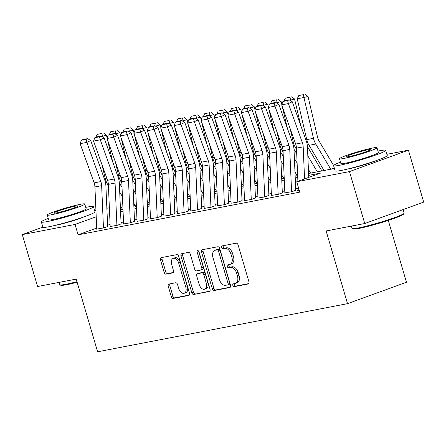 <?xml version="1.0" encoding="UTF-8"?>
<svg xmlns="http://www.w3.org/2000/svg" width="446" height="446" viewBox="0 0 446 446"><rect width="100%" height="100%" fill="white"/><g stroke="black" fill="none" stroke-linecap="round" stroke-linejoin="round"><path stroke-width="0.67" d="M232.834 285.429A1.494 0.931 -110 0 0 234.178 286.678L248.188 283.979A2.13 1.332 -110 0 0 248.316 283.946A2.13 1.332 -110 0 0 248.907 281.688L238.108 244.988A2.13 1.332 -110 0 0 236.19 243.204L222.175 245.902A1.494 0.931 -110 0 0 222.086 245.924A1.494 0.931 -110 0 0 221.673 247.508A1.494 0.931 -110 0 0 223.017 248.756L224.829 248.405A6.824 4.265 -110 0 1 230.972 254.12L231.87 257.175A6.824 4.265 -110 0 1 229.98 264.4A6.824 4.265 -110 0 1 229.567 264.511L227.755 264.863A1.494 0.931 -110 0 0 227.666 264.885A1.494 0.931 -110 0 0 227.254 266.468A1.494 0.931 -110 0 0 228.597 267.717L230.409 267.366A6.824 4.265 -110 0 1 236.553 273.08L237.45 276.141A6.824 4.265 -110 0 1 235.56 283.361A6.824 4.265 -110 0 1 235.148 283.478L233.336 283.823A1.494 0.931 -110 0 0 233.247 283.851A1.494 0.931 -110 0 0 232.834 285.429M234.479 283.606A1.494 0.931 -110 0 0 234.429 284.849A1.494 0.931 -110 0 0 235.772 286.098L248.756 283.6M223.318 245.679A1.494 0.931 -110 0 0 223.268 246.928A1.494 0.931 -110 0 0 224.611 248.177L226.423 247.825L224.829 248.405M228.898 264.645A1.494 0.931 -110 0 0 228.848 265.888A1.494 0.931 -110 0 0 230.192 267.137L232.004 266.792L230.409 267.366M83.129 217.18A16.942 1.316 163.6 0 1 56.815 225.046A16.942 1.316 163.6 0 1 55.744 225.236M375.37 160.9A16.942 1.316 163.6 0 1 349.051 168.766A16.942 1.316 163.6 0 1 347.986 168.956M168.984 284.046A2.13 1.332 -110 0 0 168.856 284.08A2.13 1.332 -110 0 0 168.265 286.338L171.292 296.635A2.13 1.332 -110 0 0 173.215 298.419L188.775 295.425A2.13 1.332 -110 0 0 188.903 295.386A2.13 1.332 -110 0 0 189.494 293.128L178.695 256.428A2.13 1.332 -110 0 0 176.772 254.644L161.212 257.643A2.13 1.332 -110 0 0 161.084 257.676A2.13 1.332 -110 0 0 160.493 259.934L164.15 272.372A2.13 1.332 -110 0 0 166.074 274.156L172.73 272.874A2.13 1.332 -110 0 0 172.858 272.84A2.13 1.332 -110 0 0 173.449 270.583L171.638 264.417A5.703 3.568 -110 0 1 173.215 258.373A5.703 3.568 -110 0 1 178.69 263.056L185.804 287.218A5.703 3.568 -110 0 1 184.22 293.256A5.703 3.568 -110 0 1 178.746 288.573L177.564 284.548A2.13 1.332 -110 0 0 175.64 282.764L168.984 284.046M386.855 154.327L408.419 150.174L423.7 202.105L364.756 223.524L326.126 230.967L347.523 303.665L97.613 351.794L76.216 279.096L37.581 286.533L22.3 234.602L42.877 227.125M364.756 223.524L349.474 171.593L296.735 181.751L320.629 173.065L308.665 175.373M96.698 228.073L78.095 234.836L299.796 192.137L296.735 181.751M78.095 234.836L75.039 224.45L22.3 234.602M212.313 288.735A2.13 1.332 -110 0 0 214.231 290.519L229.79 287.525A2.13 1.332 -110 0 0 229.919 287.486A2.13 1.332 -110 0 0 230.51 285.234L219.711 248.528A2.13 1.332 -110 0 0 217.793 246.744L202.228 249.743A2.13 1.332 -110 0 0 202.099 249.777A2.13 1.332 -110 0 0 201.508 252.035L212.313 288.735L213.902 288.155A2.13 1.332 -110 0 0 215.825 289.945L230.359 287.14M209.285 291.472L193.72 294.472A2.13 1.332 -110 0 1 191.802 292.688L181.004 255.987A2.13 1.332 -110 0 1 181.589 253.729A2.13 1.332 -110 0 1 181.717 253.69L188.379 252.408A2.13 1.332 -110 0 1 190.297 254.192L194.679 269.077A2.13 1.332 -110 0 0 196.597 270.861L201.018 270.014A2.13 1.332 -110 0 0 201.146 269.975A2.13 1.332 -110 0 0 201.737 267.717L197.177 252.224A1.494 0.931 -110 0 1 197.589 250.646A1.494 0.931 -110 0 1 199.022 251.867L210.005 289.181A2.13 1.332 -110 0 1 209.414 291.439A2.13 1.332 -110 0 1 209.285 291.472L209.531 291.383M298.285 190.275L297.237 190.659L299.244 190.269M284.849 192.862L291.862 191.691L295.843 190.247M271.413 195.448L278.421 194.278L282.407 192.834M257.978 198.035L264.985 196.87L268.971 195.42M244.542 200.628L251.55 199.457L255.536 198.007M231.106 203.214L238.114 202.044L242.1 200.594M217.67 205.801L224.678 204.63L228.659 203.181M204.235 208.388L211.242 207.217L215.223 205.773M190.799 210.975L197.807 209.804L201.787 208.36M177.357 213.562L184.371 212.391L188.351 210.947M163.922 216.148L170.935 214.983L174.916 213.534M150.486 218.741L157.499 217.57L161.48 216.12M137.05 221.327L144.058 220.157L148.044 218.707M123.614 223.914L130.622 222.744L134.608 221.294M110.179 226.501L117.186 225.33L121.173 223.886M298.201 188.363L295.698 188.842M284.765 190.949L282.262 191.429M271.33 193.536L268.827 194.021M257.894 196.123L255.391 196.608M244.458 198.71L241.955 199.195M231.022 201.302L228.519 201.782M217.587 203.889L215.084 204.368M204.151 206.476L201.648 206.955M190.715 209.062L188.212 209.542M177.279 211.649L174.776 212.134M163.838 214.236L161.34 214.721M150.402 216.823L147.899 217.308M136.967 219.415L134.463 219.895M123.531 222.002L121.028 222.482M110.095 224.589L107.592 225.068M107.737 226.473L103.751 227.917L96.743 229.088M347.523 303.665L406.468 282.246L388.271 220.419M408.419 150.174L349.474 171.593M94.619 210.607L95.935 210.356M106.867 208.249L109.37 207.769M120.303 205.662L122.488 209.325M133.739 203.075L135.924 206.738M135.116 206.888L134.235 203.906M308.587 173.483L331.785 169.017L334.31 168.097M120.476 209.709L122.979 209.23M133.911 207.122L136.415 206.637M147.347 204.536L149.85 204.051M160.789 201.949L163.286 201.464M174.224 199.356L176.727 198.877M187.66 196.77L190.163 196.29M201.096 194.183L203.599 193.703M214.532 191.596L217.035 191.117M227.967 189.009L230.47 188.524M241.403 186.422L243.906 185.937M254.839 183.836L257.342 183.351M268.275 181.243L270.778 180.764M281.71 178.656L284.214 178.177M295.146 176.07L297.649 175.59M121.451 207.58L120.403 207.964M96.208 216.756L75.039 224.45M297.733 177.475L295.23 177.96M284.297 180.067L281.794 180.546M270.861 182.654L268.358 183.133M257.426 185.241L254.922 185.72M243.99 187.827L241.487 188.312M230.554 190.414L228.051 190.899M217.118 193.001L214.615 193.486M203.677 195.593L201.174 196.073M190.241 198.18L187.738 198.66M176.806 200.767L174.302 201.246M163.37 203.354L160.867 203.833M149.934 205.94L147.431 206.426M136.498 208.527L133.995 209.012M123.063 211.114L120.559 211.599M109.627 213.706L107.124 214.186M235.56 283.361L237.155 282.786A6.824 4.265 -110 0 0 239.045 275.561L237.45 276.141M232.004 266.792A6.824 4.265 -110 0 1 238.142 272.5L239.045 275.561M229.98 264.4L231.574 263.82A6.824 4.265 -110 0 0 233.464 256.595L231.87 257.175M226.423 247.825A6.824 4.265 -110 0 1 232.561 253.54L233.464 256.595M203.253 249.543A2.13 1.332 -110 0 0 203.103 251.455L213.902 288.155M227.499 284.949A1.494 0.931 -110 0 0 227.588 284.922A1.494 0.931 -110 0 0 228.006 283.344L218.523 251.131A1.494 0.931 -110 0 0 217.18 249.877L215.267 250.245A6.824 4.265 -110 0 0 214.86 250.362A6.824 4.265 -110 0 0 212.965 257.587L219.449 279.603A6.824 4.265 -110 0 0 225.587 285.317L227.499 284.949M227.677 284.888L229.093 284.37A1.494 0.931 -110 0 0 229.183 284.347A1.494 0.931 -110 0 0 229.595 282.764L228.006 283.344M214.86 250.362L216.449 249.782A6.824 4.265 -110 0 1 216.862 249.671L218.774 249.303A1.494 0.931 -110 0 1 220.118 250.552L229.595 282.764M209.849 291.093L193.72 294.472M182.749 253.495A2.13 1.332 -110 0 0 182.592 255.407L193.397 292.108A2.13 1.332 -110 0 0 195.315 293.892M202.612 269.434A2.13 1.332 -110 0 0 202.735 269.401A2.13 1.332 -110 0 0 203.326 267.143L198.765 251.644L197.177 252.224M198.682 251.17A1.494 0.931 -110 0 0 198.765 251.644M199.223 284.526A5.703 3.568 -110 0 0 204.703 289.203A5.703 3.568 -110 0 0 206.281 283.165L203.777 274.652A2.13 1.332 -110 0 0 201.854 272.868L197.439 273.716A2.13 1.332 -110 0 0 197.31 273.755A2.13 1.332 -110 0 0 196.719 276.013L199.223 284.526M204.703 289.203L206.292 288.623A5.703 3.568 -110 0 0 207.875 282.586L206.281 283.165M198.782 273.231A2.13 1.332 -110 0 1 198.905 273.175A2.13 1.332 -110 0 1 199.033 273.142L203.448 272.289A2.13 1.332 -110 0 1 205.366 274.073L207.875 282.586M184.22 293.256L185.815 292.676A5.703 3.568 -110 0 0 187.398 286.639L185.804 287.218M173.215 258.373L174.81 257.794A5.703 3.568 -110 0 1 180.284 262.477L187.398 286.639M162.238 257.442A2.13 1.332 -110 0 0 162.088 259.355L165.745 271.792A2.13 1.332 -110 0 0 167.663 273.576L173.299 272.495M170.01 283.846A2.13 1.332 -110 0 0 169.859 285.758L172.886 296.055A2.13 1.332 -110 0 0 174.804 297.839L189.344 295.04M333.63 165.505L319.085 141.059A10.86 8.435 -100.9 0 1 317.563 137.256L308.008 96.436L303.927 97.507L313.482 138.321A16.29 12.65 79.1 0 0 315.762 144.03L330.748 169.212M303.497 94.63L298.798 95.539L303.497 94.63L303.927 97.507L297.209 98.8L306.764 139.62A16.29 12.65 79.1 0 0 309.045 145.324L324.03 170.506M297.209 98.8L298.798 95.539M305.131 94.206L308.008 96.436M298.296 190.453L298.123 186.456M297.9 181.327L296.467 148.133A10.86 8.435 79.1 0 0 295.67 144.064L281.677 104.86L288.395 103.567L287.603 100.573L289.147 99.848L284.442 100.751L282.898 101.482L287.603 100.573M304.568 178.902L303.185 146.84A10.86 8.435 79.1 0 0 302.388 142.77L288.395 103.567L292.253 101.744L306.251 140.953A16.29 12.65 -100.9 0 1 307.445 147.052L308.755 177.385M292.253 101.744L289.147 99.848M282.898 101.482L281.677 104.86M404.115 213.266L403.675 214.069A26.498 2.052 163.6 0 1 386.359 221.043A26.498 2.052 163.6 0 1 358.857 228.436A26.498 2.052 163.6 0 1 352.992 228.982L352.189 228.547A27.15 2.102 -16.4 0 0 358.194 227.984A27.15 2.102 -16.4 0 0 386.37 220.413A27.15 2.102 -16.4 0 0 404.115 213.266A27.15 2.102 -16.4 0 0 404.148 213.082L403.123 209.581M340.482 162.132A27.15 2.102 -16.4 0 0 333.602 165.683A27.15 2.102 -16.4 0 0 339.729 165.254A27.15 2.102 -16.4 0 0 368.864 157.371A27.15 2.102 -16.4 0 0 385.69 150.352A27.15 2.102 -16.4 0 0 379.557 150.781A27.15 2.102 -16.4 0 0 377.985 151.099M333.602 165.683L335.13 170.874A27.15 2.102 -16.4 0 0 341.257 170.444A27.15 2.102 -16.4 0 0 370.392 162.567A27.15 2.102 -16.4 0 0 387.217 155.542L385.69 150.352M376.987 147.721L378.398 152.499A19.546 1.516 163.6 0 1 366.283 157.555A19.546 1.516 163.6 0 1 345.304 163.225A19.546 1.516 163.6 0 1 340.895 163.537L339.484 158.759A19.546 1.516 -16.4 0 0 343.899 158.447A19.546 1.516 -16.4 0 0 364.873 152.777A19.546 1.516 -16.4 0 0 376.987 147.721A19.546 1.516 -16.4 0 0 372.577 148.027A19.546 1.516 -16.4 0 0 351.599 153.703A19.546 1.516 -16.4 0 0 339.484 158.759M367.476 149.884A12.594 0.976 -16.4 0 0 353.962 153.541A12.594 0.976 -16.4 0 0 346.152 156.797A12.594 0.976 -16.4 0 0 349.001 156.596A12.594 0.976 -16.4 0 0 362.514 152.939A12.594 0.976 -16.4 0 0 370.319 149.683A12.594 0.976 -16.4 0 0 367.476 149.884M351.381 226.1L352.061 228.413A27.15 2.102 -16.4 0 0 352.189 228.547M77.147 282.262A26.498 2.052 163.6 0 1 66.616 284.715A26.498 2.052 163.6 0 1 60.756 285.267L59.948 284.827A27.15 2.102 -16.4 0 0 65.952 284.264A27.15 2.102 -16.4 0 0 76.98 281.688M48.24 218.417A27.15 2.102 -16.4 0 0 41.361 221.963A27.15 2.102 -16.4 0 0 47.493 221.534A27.15 2.102 -16.4 0 0 76.623 213.656A27.15 2.102 -16.4 0 0 93.448 206.632A27.15 2.102 -16.4 0 0 87.316 207.061A27.15 2.102 -16.4 0 0 85.744 207.379M41.361 221.963L42.888 227.159A27.15 2.102 -16.4 0 0 49.021 226.73A27.15 2.102 -16.4 0 0 78.15 218.847A27.15 2.102 -16.4 0 0 94.976 211.828L93.448 206.632M84.751 204L86.156 208.778A19.546 1.516 163.6 0 1 74.042 213.835A19.546 1.516 163.6 0 1 53.068 219.51A19.546 1.516 163.6 0 1 48.653 219.817L47.248 215.039A19.546 1.516 -16.4 0 0 51.664 214.732A19.546 1.516 -16.4 0 0 72.637 209.057A19.546 1.516 -16.4 0 0 84.751 204A19.546 1.516 -16.4 0 0 80.336 204.313A19.546 1.516 -16.4 0 0 59.363 209.982A19.546 1.516 -16.4 0 0 47.248 215.039M75.24 206.163A12.594 0.976 -16.4 0 0 61.721 209.821A12.594 0.976 -16.4 0 0 53.916 213.076A12.594 0.976 -16.4 0 0 56.759 212.876A12.594 0.976 -16.4 0 0 70.278 209.224A12.594 0.976 -16.4 0 0 78.083 205.963A12.594 0.976 -16.4 0 0 75.24 206.163M59.145 282.379L59.825 284.693A27.15 2.102 -16.4 0 0 59.948 284.827M321.878 170.924L307.422 146.623M300.838 125.783L294.572 99.023L290.491 100.094L290.647 100.763M307.824 155.855L317.312 171.799M290.123 128.532L293.329 142.207A16.29 12.65 79.1 0 0 295.609 147.91L296.523 149.443M308.409 169.424L310.594 173.098M290.062 97.217L285.362 98.126L290.062 97.217L290.491 100.094L289.777 100.233M283.968 100.974L285.362 98.126M291.695 96.793L294.572 99.023M296.713 153.792L293.981 149.209M287.402 128.37L282.312 106.65M281.811 104.492L281.136 101.61L277.05 102.68L277.211 103.349M294.388 158.441L297.108 163.013M276.687 131.118L279.893 144.794A16.29 12.65 79.1 0 0 282.173 150.497L283.087 152.03M294.973 172.011L297.159 175.685M276.626 99.809L271.921 100.712L276.626 99.809L277.05 102.68L276.336 102.82M270.532 103.561L271.921 100.712M278.259 99.38L281.136 101.61M283.271 156.379L280.545 151.796M273.961 130.962L268.877 109.237M268.369 107.079L267.7 104.197L263.614 105.267L263.77 105.936M280.952 161.028L283.673 165.6M263.251 133.705L266.457 147.381A16.29 12.65 79.1 0 0 268.737 153.084L269.652 154.617M281.538 174.598L283.723 178.272M263.19 102.396L258.485 103.299L263.19 102.396L263.614 105.267L262.9 105.407M257.097 106.148L258.485 103.299M264.824 101.967L267.7 104.197M269.836 158.966L267.109 154.383M260.525 133.549L255.441 111.823M254.934 109.666L254.265 106.789L250.178 107.854L250.334 108.523M267.516 163.615L270.237 168.192M249.816 136.292L253.016 149.968A16.29 12.65 79.1 0 0 255.302 155.676L256.216 157.209M268.102 177.185L270.287 180.859M249.754 104.983L245.049 105.886L249.754 104.983L250.178 107.854L249.465 107.993M243.661 108.74L245.049 105.886M251.388 104.554L254.265 106.789M284.86 193.04L283.032 150.72A10.86 8.435 79.1 0 0 282.234 146.65L268.241 107.447L274.959 106.154L274.167 103.16L275.712 102.435L271.006 103.338L269.462 104.069L274.167 103.16M291.578 191.747L289.749 149.427A10.86 8.435 79.1 0 0 288.952 145.357L274.959 106.154L278.817 104.336L292.816 143.54A16.29 12.65 -100.9 0 1 294.009 149.639L295.759 190.258M278.817 104.336L275.712 102.435M269.462 104.069L268.241 107.447M271.419 195.627L269.59 153.307A10.86 8.435 79.1 0 0 268.799 149.237L254.8 110.034L261.518 108.74L260.732 105.747L262.276 105.022L257.571 105.925L256.026 106.655L260.732 105.747M278.142 194.333L276.308 152.014A10.86 8.435 79.1 0 0 275.517 147.944L261.518 108.74L265.381 106.923L279.38 146.126A16.29 12.65 -100.9 0 1 280.573 152.231L282.324 192.85M265.381 106.923L262.276 105.022M256.026 106.655L254.8 110.034M257.983 198.214L256.155 155.894A10.86 8.435 79.1 0 0 255.363 151.824L241.364 112.621L248.082 111.327L247.29 108.339L248.84 107.609L244.135 108.517L242.591 109.242L247.29 108.339M264.701 196.92L262.872 154.6A10.86 8.435 79.1 0 0 262.081 150.531L248.082 111.327L251.945 109.51L265.944 148.713A16.29 12.65 -100.9 0 1 267.132 154.818L268.888 195.437M251.945 109.51L248.84 107.609M242.591 109.242L241.364 112.621M244.547 200.806L242.719 158.481A10.86 8.435 79.1 0 0 241.927 154.416L227.928 115.207L234.646 113.914L233.855 110.926L235.399 110.195L230.699 111.104L229.155 111.829L233.855 110.926M251.265 199.507L249.437 157.187A10.86 8.435 79.1 0 0 248.645 153.117L234.646 113.914L238.51 112.097L252.503 151.3A16.29 12.65 -100.9 0 1 253.696 157.405L255.452 198.024M238.51 112.097L235.399 110.195M229.155 111.829L227.928 115.207M256.4 161.552L253.674 156.97M247.09 136.136L242.005 114.41M241.498 112.253L240.823 109.376L236.742 110.446L236.898 111.115M254.081 166.202L256.801 170.779M236.38 138.879L239.58 152.554A16.29 12.65 79.1 0 0 241.866 158.263L242.775 159.796M254.666 179.771L256.851 183.445M236.319 107.57L231.613 108.473L236.319 107.57L236.742 110.446L236.029 110.58M230.225 111.327L231.613 108.473M237.952 107.14L240.823 109.376M231.112 203.393L229.283 161.067A10.86 8.435 79.1 0 0 228.491 157.003L214.493 117.794L221.21 116.501L220.419 113.513L221.963 112.782L217.263 113.691L215.719 114.416L220.419 113.513M237.83 202.099L236.001 159.774A10.86 8.435 79.1 0 0 235.209 155.71L221.21 116.501L225.074 114.683L239.067 153.892A16.29 12.65 -100.9 0 1 240.26 159.991L242.016 200.611M225.074 114.683L221.963 112.782M215.719 114.416L214.493 117.794M242.964 164.145L240.238 159.562M233.654 138.723L228.569 116.997M228.062 114.839L227.388 111.963L223.307 113.033L223.463 113.702M240.639 168.789L243.365 173.366M222.944 141.466L226.144 155.141A16.29 12.65 79.1 0 0 228.43 160.85L229.339 162.383M241.23 182.364L243.416 186.032M222.883 110.156L218.178 111.065L222.883 110.156L223.307 113.033L222.593 113.167M216.789 113.914L218.178 111.065M224.516 109.727L227.388 111.963M217.676 205.98L215.847 163.66A10.86 8.435 79.1 0 0 215.05 159.59L201.057 120.387L207.775 119.088L206.983 116.099L208.527 115.375L203.828 116.278L202.283 117.008L206.983 116.099M224.394 204.686L222.565 162.361A10.86 8.435 79.1 0 0 221.774 158.297L207.775 119.088L211.638 117.27L225.631 156.479A16.29 12.65 -100.9 0 1 226.824 162.578L228.581 203.198M211.638 117.27L208.527 115.375M202.283 117.008L201.057 120.387M229.528 166.732L226.802 162.149M220.218 141.31L215.134 119.584M214.626 117.426L213.952 114.55L209.871 115.62L210.027 116.289M227.204 171.381L229.93 175.953M209.508 144.058L212.709 157.733A16.29 12.65 79.1 0 0 214.994 163.437L215.903 164.97M227.794 184.951L229.974 188.619M209.447 112.743L204.742 113.652L209.447 112.743L209.871 115.62L209.157 115.754M203.354 116.501L204.742 113.652M211.075 112.32L213.952 114.55M204.24 208.566L202.412 166.246A10.86 8.435 79.1 0 0 201.614 162.177L187.621 122.973L194.339 121.68L193.547 118.686L195.092 117.961L190.392 118.865L188.848 119.595L193.547 118.686M210.958 207.273L209.129 164.953A10.86 8.435 79.1 0 0 208.332 160.883L194.339 121.68L198.202 119.857L212.196 159.066A16.29 12.65 -100.9 0 1 213.389 165.165L215.145 205.784M198.202 119.857L195.092 117.961M188.848 119.595L187.621 122.973M216.093 169.318L213.366 164.736M206.782 143.896L201.698 122.171M201.191 120.013L200.516 117.136L196.435 118.207L196.591 118.876M213.768 173.968L216.488 178.539M196.073 146.645L199.273 160.32A16.29 12.65 79.1 0 0 201.553 166.024L202.467 167.557M214.353 187.537L216.539 191.211M196.006 115.33L191.306 116.239L196.006 115.33L196.435 118.207L195.722 118.346M189.918 119.088L191.306 116.239M197.639 114.906L200.516 117.136M190.804 211.153L188.976 168.833A10.86 8.435 79.1 0 0 188.179 164.764L174.185 125.56L180.903 124.267L180.112 121.273L181.656 120.548L176.956 121.451L175.406 122.182L180.112 121.273M197.522 209.86L195.694 167.54A10.86 8.435 79.1 0 0 194.896 163.47L180.903 124.267L184.767 122.449L198.76 161.653A16.29 12.65 -100.9 0 1 199.953 167.752L201.709 208.371M184.767 122.449L181.656 120.548M175.406 122.182L174.185 125.56M202.657 171.905L199.931 167.322M193.347 146.489L188.262 124.763M187.755 122.605L187.08 119.723L182.999 120.794L183.155 121.463M200.332 176.555L203.053 181.126M182.637 149.232L185.837 162.907A16.29 12.65 79.1 0 0 188.117 168.61L189.032 170.143M200.917 190.124L203.103 193.798M182.57 117.922L177.87 118.826L182.57 117.922L182.999 120.794L182.286 120.933M176.482 121.674L177.87 118.826M184.204 117.493L187.08 119.723M177.369 213.74L175.54 171.42A10.86 8.435 79.1 0 0 174.743 167.35L160.75 128.147L167.467 126.854L166.676 123.865L168.22 123.135L163.515 124.044L161.97 124.769L166.676 123.865M184.087 212.447L182.258 170.127A10.86 8.435 79.1 0 0 181.461 166.057L167.467 126.854L171.331 125.036L185.324 164.24A16.29 12.65 -100.9 0 1 186.517 170.344L188.273 210.964M171.331 125.036L168.22 123.135M161.97 124.769L160.75 128.147M189.221 174.492L186.495 169.909M179.911 149.075L174.821 127.35M174.319 125.192L173.645 122.316L169.564 123.38L169.72 124.049M186.896 179.141L189.617 183.719M169.201 151.818L172.401 165.494A16.29 12.65 79.1 0 0 174.681 171.197L175.596 172.736M187.482 192.711L189.667 196.385M169.134 120.509L164.435 121.412L169.134 120.509L169.564 123.38L168.85 123.52M163.046 124.261L164.435 121.412M170.768 120.08L173.645 122.316M163.933 216.327L162.104 174.007A10.86 8.435 79.1 0 0 161.307 169.937L147.314 130.734L154.032 129.44L153.24 126.452L154.784 125.722L150.079 126.631L148.535 127.355L153.24 126.452M170.651 215.033L168.822 172.714A10.86 8.435 79.1 0 0 168.025 168.644L154.032 129.44L157.89 127.623L171.888 166.826A16.29 12.65 -100.9 0 1 173.081 172.931L174.838 213.55M157.89 127.623L154.784 125.722M148.535 127.355L147.314 130.734M175.785 177.079L173.059 172.496M166.475 151.662L161.385 129.937M160.883 127.779L160.209 124.902L156.128 125.967L156.284 126.636M173.461 181.728L176.181 186.305M155.76 154.405L158.966 168.081A16.29 12.65 79.1 0 0 161.246 173.789L162.16 175.323M174.046 195.298L176.231 198.972M155.699 123.096L150.999 123.999L155.699 123.096L156.128 125.967L155.414 126.106M149.611 126.854L150.999 123.999M157.332 122.667L160.209 124.902M150.497 218.919L148.669 176.594A10.86 8.435 79.1 0 0 147.871 172.53L133.878 133.321L140.596 132.027L139.804 129.039L141.349 128.309L136.643 129.217L135.099 129.942L139.804 129.039M157.215 217.626L155.386 175.3A10.86 8.435 79.1 0 0 154.589 171.236L140.596 132.027L144.454 130.21L158.453 169.413A16.29 12.65 -100.9 0 1 159.646 175.518L161.396 216.137M144.454 130.21L141.349 128.309M135.099 129.942L133.878 133.321M162.35 179.666L159.618 175.088M153.039 154.249L147.949 132.523M147.448 130.366L146.773 127.489L142.687 128.559L142.848 129.228M160.025 184.315L162.745 188.892M142.324 156.992L145.53 170.667A16.29 12.65 79.1 0 0 147.81 176.376L148.724 177.909M160.61 197.89L162.796 201.559M142.263 125.683L137.558 126.586L142.263 125.683L142.687 128.559L141.973 128.693M136.169 129.44L137.558 126.586M143.896 125.254L146.773 127.489M137.061 221.506L135.227 179.18A10.86 8.435 79.1 0 0 134.436 175.116L120.437 135.907L127.16 134.614L126.369 131.626L127.913 130.901L123.207 131.804L121.663 132.529L126.369 131.626M143.779 220.213L141.951 177.887A10.86 8.435 79.1 0 0 141.153 173.823L127.16 134.614L131.018 132.796L145.017 172.005A16.29 12.65 -100.9 0 1 146.21 178.105L147.96 218.724M131.018 132.796L127.913 130.901M121.663 132.529L120.437 135.907M148.908 182.258L146.182 177.675M139.604 156.836L134.514 135.11M134.012 132.953L133.337 130.076L129.251 131.146L129.407 131.815M146.589 186.907L149.31 191.479M128.888 159.584L132.094 173.254A16.29 12.65 79.1 0 0 134.374 178.963L135.289 180.496M147.174 200.477L149.36 204.145M128.827 128.27L124.122 129.178L128.827 128.27L129.251 131.146L128.537 131.28M122.734 132.027L124.122 129.178M130.461 127.84L133.337 130.076M123.62 224.093L121.791 181.773A10.86 8.435 79.1 0 0 121 177.703L107.001 138.5L113.719 137.206L112.933 134.213L114.477 133.488L109.772 134.391L108.227 135.121L112.933 134.213M130.338 222.799L128.509 180.479A10.86 8.435 79.1 0 0 127.718 176.41L113.719 137.206L117.582 135.383L131.581 174.592A16.29 12.65 -100.9 0 1 132.769 180.691L134.525 221.311M117.582 135.383L114.477 133.488M108.227 135.121L107.001 138.5M135.472 184.845L132.746 180.262M126.162 159.423L121.078 137.697M120.571 135.539L119.902 132.663L115.815 133.733L115.971 134.402M133.153 189.494L135.874 194.066M115.453 162.171L118.653 175.847A16.29 12.65 79.1 0 0 120.938 181.55L121.853 183.083M115.391 130.856L110.686 131.765L115.391 130.856L115.815 133.733L115.101 133.872M109.298 134.614L110.686 131.765M117.025 130.433L119.902 132.663M110.184 226.68L108.356 184.36A10.86 8.435 79.1 0 0 107.564 180.29L93.565 141.087L100.283 139.793L99.491 136.799L101.036 136.075L96.336 136.978L94.792 137.708L99.491 136.799M116.902 225.386L115.074 183.066A10.86 8.435 79.1 0 0 114.282 178.997L100.283 139.793L104.147 137.976L118.14 177.179A16.29 12.65 -100.9 0 1 119.333 183.278L121.089 223.898M104.147 137.976L101.036 136.075M94.792 137.708L93.565 141.087M122.037 187.431L119.311 182.849M112.726 162.01L107.642 140.289M107.135 138.126L106.46 135.249L102.379 136.32L102.535 136.989M119.718 192.081L122.438 196.653M102.017 164.758L105.217 178.433A16.29 12.65 79.1 0 0 107.503 184.137L108.411 185.67M101.956 133.443L97.25 134.352L101.956 133.443L102.379 136.32L101.666 136.459M95.862 137.201L97.25 134.352M103.589 133.019L106.46 135.249M96.749 229.266L94.92 186.946A10.86 8.435 79.1 0 0 94.128 182.877L80.129 143.673L86.847 142.38L86.056 139.386L87.6 138.661L82.9 139.565L81.356 140.295L86.056 139.386M103.466 227.973L101.638 185.653A10.86 8.435 79.1 0 0 100.846 181.583L86.847 142.38L90.711 140.562L104.704 179.766A16.29 12.65 -100.9 0 1 105.897 185.87L107.653 226.49M90.711 140.562L87.6 138.661M81.356 140.295L80.129 143.673M235.772 286.098L234.178 286.678M224.611 248.177L223.017 248.756M230.192 267.137L228.597 267.717M238.142 272.5L236.553 273.08M232.561 253.54L230.972 254.12M203.103 251.455L201.508 252.035M215.825 289.945L214.231 290.519M220.118 250.552L218.523 251.131M218.774 249.303L217.18 249.877M216.862 249.671L215.267 250.245M193.397 292.108L191.802 292.688M182.592 255.407L181.004 255.987M203.326 267.143L201.737 267.717M205.366 274.073L203.777 274.652M203.448 272.289L201.854 272.868M199.033 273.142L197.439 273.716M180.284 262.477L178.69 263.056M167.663 273.576L166.074 274.156M165.745 271.792L164.15 272.372M162.088 259.355L160.493 259.934M174.804 297.839L173.215 298.419M172.886 296.055L171.292 296.635M169.859 285.758L168.265 286.338M313.482 138.321L306.764 139.62M315.762 144.03L309.045 145.324M296.467 148.133L303.185 146.84M295.67 144.064L302.388 142.77M294.901 141.9L293.329 142.207M296.445 147.749L295.609 147.91M281.465 144.493L279.893 144.794M283.009 150.335L282.173 150.497M268.024 147.08L266.457 147.381M269.574 152.928L268.737 153.084M254.588 149.666L253.016 149.968M256.132 155.515L255.302 155.676M283.032 150.72L289.749 149.427M282.234 146.65L288.952 145.357M269.59 153.307L276.308 152.014M268.799 149.237L275.517 147.944M256.155 155.894L262.872 154.6M255.363 151.824L262.081 150.531M242.719 158.481L249.437 157.187M241.927 154.416L248.645 153.117M241.152 152.253L239.58 152.554M242.696 158.101L241.866 158.263M229.283 161.067L236.001 159.774M228.491 157.003L235.209 155.71M227.716 154.84L226.144 155.141M229.261 160.688L228.43 160.85M215.847 163.66L222.565 162.361M215.05 159.59L221.774 158.297M214.281 157.427L212.709 157.733M215.825 163.275L214.994 163.437M202.412 166.246L209.129 164.953M201.614 162.177L208.332 160.883M200.845 160.014L199.273 160.32M202.389 165.862L201.553 166.024M188.976 168.833L195.694 167.54M188.179 164.764L194.896 163.47M187.409 162.606L185.837 162.907M188.953 168.449L188.117 168.61M175.54 171.42L182.258 170.127M174.743 167.35L181.461 166.057M173.973 165.193L172.401 165.494M175.518 171.041L174.681 171.197M162.104 174.007L168.822 172.714M161.307 169.937L168.025 168.644M160.538 167.78L158.966 168.081M162.082 173.628L161.246 173.789M148.669 176.594L155.386 175.3M147.871 172.53L154.589 171.236M147.102 170.366L145.53 170.667M148.646 176.215L147.81 176.376M135.227 179.18L141.951 177.887M134.436 175.116L141.153 173.823M133.666 172.953L132.094 173.254M135.21 178.801L134.374 178.963M121.791 181.773L128.509 180.479M121 177.703L127.718 176.41M120.225 175.54L118.653 175.847M121.769 181.388L120.938 181.55M108.356 184.36L115.074 183.066M107.564 180.29L114.282 178.997M106.789 178.127L105.217 178.433M108.333 183.975L107.503 184.137M94.92 186.946L101.638 185.653M94.128 182.877L100.846 181.583M229.183 284.347L227.588 284.922M202.735 269.401L201.146 269.975M198.905 273.175L197.31 273.755"/></g></svg>
